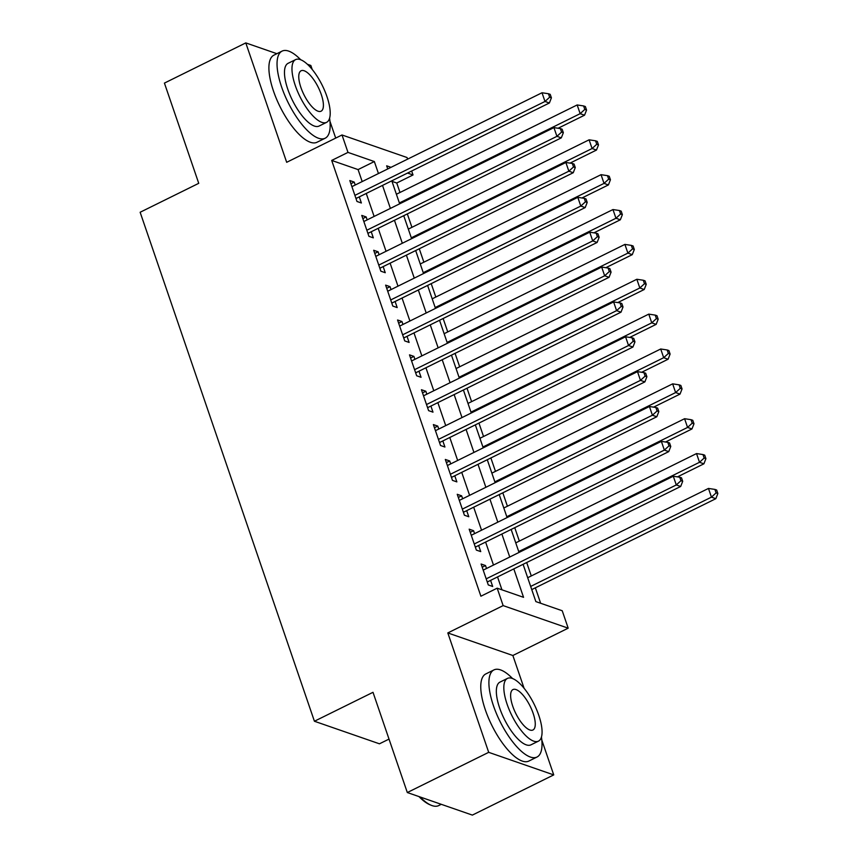 <?xml version="1.0" encoding="UTF-8"?>
<svg xmlns="http://www.w3.org/2000/svg" width="858" height="858" viewBox="0 0 858 858"><rect width="100%" height="100%" fill="white"/><g stroke="black" fill="none" stroke-linecap="round" stroke-linejoin="round"><path stroke-width="1.29" d="M523.09 564.317L535.853 601.597L562.226 610.746L568.189 628.174L503.142 605.609L497.179 588.17L523.552 597.318L513.813 568.897M524.066 688.234L512.859 655.501L568.189 628.174M512.859 655.501L447.812 632.936L488.695 752.337L407.314 792.535L472.361 815.1L553.732 774.903L541.816 740.1M389.017 739.092L379.451 743.811L314.414 721.246L140.144 212.258L198.734 183.322L164.425 83.097L245.796 42.9L286.679 162.301L342.01 134.974L407.057 157.54L407.604 159.138M335.703 138.084L329.955 121.3M312.205 69.434L310.843 65.465L307.411 64.275M411.668 171.021L413.02 174.968L407.529 173.059M399.989 192.471L396.75 183.011L413.02 174.968M540.626 603.249L535.349 587.827M531.284 575.943L526.694 562.537M519.347 541.087L514.757 527.67M507.41 506.22L502.82 492.814M495.474 471.364L490.883 457.947M483.537 436.497L478.946 423.091M471.6 401.641L467.009 388.224M459.663 366.774L455.072 353.367M447.737 331.917L443.136 318.5M435.8 297.05L431.209 283.644M423.863 262.194L419.272 248.777M411.926 227.327L407.336 213.921M488.695 752.337L553.732 774.903M276.877 53.689L245.796 42.9M486.518 568.489L485.51 565.551L481.113 564.028L488.277 584.942L492.674 586.475L490.583 580.373M474.581 533.633L473.573 530.694L469.176 529.171L476.34 550.085L480.737 551.608L478.646 545.506M462.644 498.766L461.636 495.827L457.239 494.305L464.403 515.218L468.8 516.752L466.709 510.649M450.707 463.91L449.699 460.971L445.313 459.448L452.466 480.362L456.864 481.885L454.772 475.782M438.77 429.043L437.762 426.104L433.376 424.581L440.529 445.495L444.927 447.029L442.835 440.926M426.834 394.187L425.836 391.248L421.439 389.725L428.603 410.639L432.99 412.162L430.909 406.059M414.907 359.32L413.899 356.381L409.502 354.858L416.666 375.772L421.053 377.305L418.972 371.203M402.97 324.463L401.962 321.525L397.565 320.002L404.729 340.916L409.116 342.439L407.035 336.336M391.034 289.596L390.025 286.658L385.628 285.135L392.792 306.049L397.19 307.582L395.098 301.48M379.097 254.74L378.088 251.802L373.691 250.268L380.855 271.192L385.253 272.715L383.161 266.613M367.16 219.873L366.151 216.935L361.754 215.412L368.919 236.325L373.316 237.848L371.224 231.757M396.75 183.011L391.977 181.349M362.183 181.574L358.076 169.584L331.703 160.435L480.898 596.213L497.179 588.17M501.951 589.832L497.543 576.93M493.479 565.057L485.607 542.074M481.542 530.201L473.67 507.207M469.605 495.334L461.733 472.35M457.668 460.478L449.796 437.483M445.731 425.611L437.859 402.627M433.794 390.744L425.922 367.76M421.857 355.888L413.985 332.904M409.92 321.021L402.048 298.037M397.983 286.164L390.122 263.181M386.046 251.297L378.185 228.314M374.12 216.441L366.248 193.458M355.223 185.017L354.215 182.078L349.817 180.545L356.982 201.469L361.379 202.992L359.288 196.89M447.812 632.936L503.142 605.609M331.703 160.435L347.983 152.402L342.01 134.974M407.314 792.535L373.005 692.309L314.414 721.246M391.023 167.331L386.658 165.819L387.73 168.962M391.795 180.834L399.667 203.818M403.732 215.701L411.604 238.685M415.669 250.557L423.541 273.541M427.606 285.424L435.478 308.408M439.543 320.281L447.404 343.264M451.48 355.148L459.341 378.131M463.417 390.004L471.278 412.988M475.343 424.871L483.215 447.855M487.28 459.727L495.152 482.711M499.217 494.594L507.089 517.578M511.154 529.45L519.026 552.434M378.453 173.541L374.345 161.551L347.983 152.402M509.749 557.024L501.876 534.03M497.812 522.157L489.939 499.174M485.875 487.301L478.003 464.307M473.938 452.434L466.076 429.45M462.001 417.567L454.139 394.583M450.075 382.711L442.202 359.727M438.138 347.844L430.266 324.86M426.201 312.988L418.329 290.004M414.264 278.121L406.392 255.137M402.327 243.264L394.455 220.281M390.39 208.397L382.518 185.414M358.076 169.584L374.345 161.551M350.901 183.709L354.215 182.078M362.837 218.576L366.151 216.935M374.774 253.432L378.088 251.802M386.711 288.299L390.025 286.658M398.648 323.155L401.962 321.525M410.585 358.022L413.899 356.381M422.522 392.878L425.836 391.248M434.459 427.745L437.762 426.104M446.385 462.601L449.699 460.971M458.322 497.468L461.636 495.827M470.259 532.325L473.573 530.694M482.196 567.192L485.51 565.551M355.748 197.855L356.681 198.177L549.388 102.992L544.991 101.469L354.89 195.367M549.646 97.222L551.404 97.833L550.203 94.348L548.444 93.737L549.646 97.222L544.991 101.469L542.009 92.761L351.909 186.647M356.681 198.177A3.882 3.411 -70.9 0 0 356.006 198.606M549.388 102.992L551.404 97.833M548.444 93.737L542.009 92.761M558.108 128.25L584.545 115.197L580.147 113.674L577.166 104.955L396.385 194.251M399.367 202.96L580.147 113.674L584.802 109.427L586.561 110.038L585.37 106.553L583.612 105.942L584.802 109.427M577.166 104.955L583.612 105.942M586.561 110.038L584.545 115.197M300.697 59.738A48.595 17.364 63.7 0 0 282.078 51.115A48.595 17.364 63.7 0 0 281.628 87.055A48.595 17.364 63.7 0 0 325.118 138.245A48.595 17.364 63.7 0 0 329.59 118.222M282.078 51.115L273.949 55.137A48.595 17.364 63.7 0 0 273.488 91.077A48.595 17.364 63.7 0 0 316.977 142.267L325.118 138.245M326.576 122.351L319.09 126.051A34.985 12.505 -116.3 0 1 287.773 89.189A34.985 12.505 -116.3 0 1 288.106 63.31L295.592 59.62A34.985 12.505 63.7 0 0 295.27 85.489A34.985 12.505 63.7 0 0 326.576 122.351A34.985 12.505 63.7 0 0 326.909 96.471A34.985 12.505 63.7 0 0 295.592 59.62M300.89 87.441A22.544 8.054 63.7 0 0 321.074 111.197A22.544 8.054 63.7 0 0 321.278 94.519A22.544 8.054 63.7 0 0 301.104 70.764A22.544 8.054 63.7 0 0 300.89 87.441M512.558 678.539A48.595 17.364 63.7 0 0 493.94 669.916A48.595 17.364 63.7 0 0 493.489 705.855A48.595 17.364 63.7 0 0 536.979 757.046A48.595 17.364 63.7 0 0 541.452 737.022M493.94 669.916L485.81 673.938A48.595 17.364 63.7 0 0 485.349 709.877A48.595 17.364 63.7 0 0 528.839 761.067L536.979 757.046M538.438 741.151L530.952 744.841A34.985 12.505 -116.3 0 1 499.646 707.989A34.985 12.505 -116.3 0 1 499.967 682.11L507.453 678.41A34.985 12.505 63.7 0 0 507.132 704.289A34.985 12.505 63.7 0 0 538.438 741.151A34.985 12.505 63.7 0 0 538.77 715.272A34.985 12.505 63.7 0 0 507.453 678.41M512.752 706.241A22.544 8.054 63.7 0 0 532.936 729.997A22.544 8.054 63.7 0 0 533.14 713.32A22.544 8.054 63.7 0 0 512.966 689.564A22.544 8.054 63.7 0 0 512.752 706.241M420.034 796.943A48.595 17.364 63.7 0 0 431.081 805.222A48.595 17.364 63.7 0 0 438.674 805.598L441.28 804.311M431.081 805.222L429.772 804.675A47.426 16.946 -116.3 0 1 418.972 796.578M367.685 232.711L368.618 233.044L561.314 137.859L556.928 136.336L366.827 230.223M561.582 132.089L563.341 132.7L562.14 129.215L560.381 128.603L561.582 132.089L556.928 136.336L553.936 127.617L363.846 221.514M368.618 233.044A3.882 3.411 -70.9 0 0 367.943 233.473M561.314 137.859L563.341 132.7M560.381 128.603L553.936 127.617M379.611 267.578L380.555 267.9L573.251 172.726L568.865 171.192L378.764 265.09M573.519 166.945L575.268 167.557L574.077 164.071L572.318 163.46L573.519 166.945L568.865 171.192L565.872 162.484L375.783 256.37M380.555 267.9A3.882 3.411 -70.9 0 0 379.88 268.329M573.251 172.726L575.268 167.557M572.318 163.46L565.872 162.484M391.548 302.434L392.492 302.767L585.188 207.582L580.791 206.059L390.701 299.946M585.446 201.812L587.204 202.424L586.014 198.938L584.255 198.327L585.446 201.812L580.791 206.059L577.809 197.34L387.719 291.237M392.492 302.767A3.882 3.411 -70.9 0 0 391.816 303.196M585.188 207.582L587.204 202.424M584.255 198.327L577.809 197.34M403.485 337.301L404.429 337.623L597.125 242.449L592.728 240.916L402.638 334.813M597.383 236.669L599.141 237.28L597.951 233.794L596.192 233.183L597.383 236.669L592.728 240.916L589.746 232.207L399.656 326.094M404.429 337.623A3.882 3.411 -70.9 0 0 403.753 338.063M597.125 242.449L599.141 237.28M596.192 233.183L589.746 232.207M570.044 163.117L596.482 150.053L592.084 148.531L589.103 139.822L408.322 229.107M411.304 237.827L592.084 148.531L596.739 144.283L598.498 144.895L597.307 141.409L595.549 140.798L596.739 144.283M589.103 139.822L595.549 140.798M598.498 144.895L596.482 150.053M581.981 197.973L608.419 184.92L604.021 183.398L601.04 174.678L420.259 263.974M423.241 272.683L604.021 183.398L608.676 179.15L610.435 179.762L609.234 176.276L607.485 175.665L608.676 179.15M601.04 174.678L607.485 175.665M610.435 179.762L608.419 184.92M593.918 232.84L620.355 219.777L615.958 218.254L612.966 209.545L432.196 298.831M435.178 307.55L615.958 218.254L620.613 214.007L622.372 214.618L621.171 211.132L619.412 210.521L620.613 214.007M612.966 209.545L619.412 210.521M622.372 214.618L620.355 219.777M605.845 267.696L632.282 254.644L627.895 253.121L624.903 244.401L444.133 333.698M447.115 342.406L627.895 253.121L632.55 248.874L634.309 249.485L633.107 245.999L631.349 245.388L632.55 248.874M624.903 244.401L631.349 245.388M634.309 249.485L632.282 254.644M415.422 372.158L416.366 372.49L609.062 277.306L604.665 275.783L414.575 369.68M609.319 271.536L611.078 272.147L609.888 268.661L608.129 268.05L609.319 271.536L604.665 275.783L601.683 267.063L411.593 360.961M416.366 372.49A3.882 3.411 -70.9 0 0 415.68 372.919M609.062 277.306L611.078 272.147M608.129 268.05L601.683 267.063M617.781 302.563L644.219 289.511L639.832 287.977L636.84 279.268L456.07 368.554M459.051 377.273L639.832 287.977L644.487 283.73L646.235 284.341L645.044 280.856L643.285 280.244L644.487 283.73M636.84 279.268L643.285 280.244M646.235 284.341L644.219 289.511M427.359 407.024L428.303 407.346L620.999 312.173L616.602 310.639L426.512 404.536M621.256 306.392L623.015 307.003L621.825 303.517L620.066 302.906L621.256 306.392L616.602 310.639L613.62 301.93L423.53 395.817M428.303 407.346A3.882 3.411 -70.9 0 0 427.616 407.786M620.999 312.173L623.015 307.003M620.066 302.906L613.62 301.93M629.718 337.43L656.155 324.367L651.758 322.844L648.777 314.125L468.007 403.421M470.988 412.13L651.758 322.844L656.413 318.597L658.172 319.208L656.981 315.723L655.222 315.111L656.413 318.597M648.777 314.125L655.222 315.111M658.172 319.208L656.155 324.367M439.296 441.881L440.24 442.213L632.936 347.029L628.539 345.506L438.449 439.403M633.193 341.259L634.952 341.87L633.762 338.384L632.003 337.773L633.193 341.259L628.539 345.506L625.557 336.786L435.456 430.684M440.24 442.213A3.882 3.411 -70.9 0 0 439.553 442.642M632.936 347.029L634.952 341.87M632.003 337.773L625.557 336.786M641.655 372.286L668.092 359.234L663.695 357.7L660.714 348.991L479.944 438.277M482.925 446.997L663.695 357.7L668.35 353.453L670.109 354.064L668.918 350.579L667.159 349.967L668.35 353.453M660.714 348.991L667.159 349.967M670.109 354.064L668.092 359.234M451.233 476.748L452.177 477.069L644.873 381.896L640.476 380.362L450.386 474.26M645.13 376.115L646.889 376.726L645.699 373.241L643.94 372.629L645.13 376.115L640.476 380.362L637.494 371.653L447.393 465.54M452.177 477.069A3.882 3.411 -70.9 0 0 451.49 477.509M644.873 381.896L646.889 376.726M643.94 372.629L637.494 371.653M653.592 407.153L680.029 394.09L675.632 392.567L672.651 383.848L491.87 473.144M494.862 481.853L675.632 392.567L680.287 388.32L682.046 388.931L680.855 385.446L679.096 384.834L680.287 388.32M672.651 383.848L679.096 384.834M682.046 388.931L680.029 394.09M463.17 511.604L464.103 511.936L656.81 416.752L652.412 415.229L462.312 509.126M657.067 410.982L658.826 411.593L657.636 408.108L655.877 407.496L657.067 410.982L652.412 415.229L649.431 406.51L459.33 500.407M464.103 511.936A3.882 3.411 -70.9 0 0 463.427 512.365M656.81 416.752L658.826 411.593M655.877 407.496L649.431 406.51M665.529 442.009L691.966 428.957L687.569 427.423L684.587 418.715L503.807 508M506.799 516.72L687.569 427.423L692.224 423.176L693.983 423.788L692.792 420.302L691.033 419.691L692.224 423.176M684.587 418.715L691.033 419.691M693.983 423.788L691.966 428.957M475.107 546.471L476.04 546.793L668.747 451.619L664.349 450.096L474.249 543.983M669.004 445.849L670.763 446.45L669.562 442.964L667.803 442.353L669.004 445.849L664.349 450.096L661.368 441.377L471.267 535.274M476.04 546.793A3.882 3.411 -70.9 0 0 475.364 547.232M668.747 451.619L670.763 446.45M667.803 442.353L661.368 441.377M677.466 476.876L703.903 463.813L699.506 462.29L696.524 453.571L515.744 542.867M518.736 551.576L699.506 462.29L704.161 458.043L705.92 458.655L704.729 455.169L702.97 454.558L704.161 458.043M696.524 453.571L702.97 454.558M705.92 458.655L703.903 463.813M487.044 581.327L487.977 581.66L680.673 486.475L676.286 484.952L486.186 578.85M680.941 480.705L682.7 481.317L681.499 477.831L679.74 477.22L680.941 480.705L676.286 484.952L673.294 476.233L483.204 570.13M487.977 581.66A3.882 3.411 -70.9 0 0 487.301 582.089M680.673 486.475L682.7 481.317M679.74 477.22L673.294 476.233M531.745 589.607L715.84 498.68L711.443 497.147L708.461 488.438L527.681 577.724M530.662 586.443L711.443 497.147L716.098 492.9L717.856 493.511L716.666 490.025L714.907 489.414L716.098 492.9M708.461 488.438L714.907 489.414M717.856 493.511L715.84 498.68"/></g></svg>
